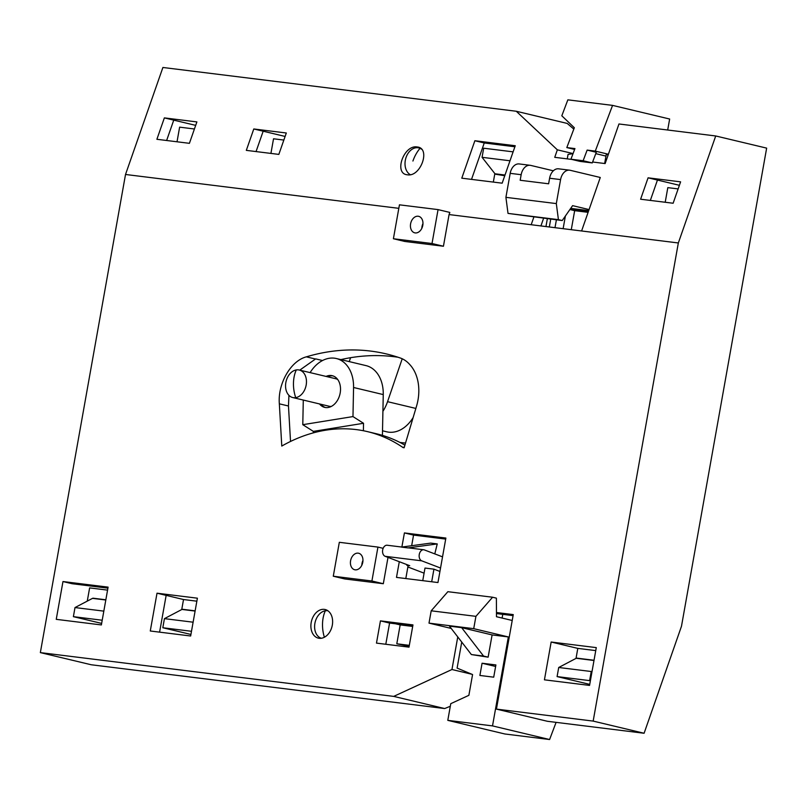 <?xml version="1.0" encoding="UTF-8"?>
<svg xmlns="http://www.w3.org/2000/svg" width="807" height="807" viewBox="0 0 807 807"><rect width="100%" height="100%" fill="white"/><g stroke="black" fill="none" stroke-linecap="round" stroke-linejoin="round"><path stroke-width="1.21" d="M283.842 140.065L273.533 138.784L270.92 153.421M256.051 151.575L263.173 131.208L285.113 136.444M644.097 733.26L681.481 626.262L766.65 148.125L715.718 135.969L678.334 242.968L593.165 721.095L644.097 733.26L547.358 721.276L496.426 709.111L593.165 721.095M573.807 129.09L567.2 123.421L516.268 111.255L162.903 67.475L125.519 174.473L398.819 208.337M125.519 174.473L40.35 652.611L91.282 664.766L444.647 708.546L393.715 696.391L451.96 669.507L457.761 636.925M450.306 706.266L444.647 708.546M556.094 722.356L549.597 739.525L492.512 725.897L508.349 636.935L473.719 628.663L475.918 616.346L492.583 597.23L496.386 598.148L496.476 616.719L512.213 620.472M496.456 612.513L513.262 614.601L496.426 709.111M592.61 162.015L605.139 163.569L618.969 123.975L715.718 135.969M678.132 188.909L667.813 187.638L665.21 202.264M596.282 647.618L589.554 685.415L544.432 679.827L551.161 642.019L596.282 647.618M107.916 588.162L72.116 583.723L62.976 581.544L108.098 587.133L101.369 624.941L56.248 619.342L62.976 581.544M496.466 613.562L513.07 615.62M299.74 370.141L315.476 359.024A277.315 200.237 103.4 0 1 315.809 358.923L322.538 360.527M288.462 405.891L288.936 395.349M290.53 441.449L288.472 406.002L279.333 403.823M404.902 445.151A197.776 142.799 -76.6 0 0 376.597 433.803L367.467 431.624A197.776 142.799 103.4 0 1 403.187 447.673L403.298 447.219A197.957 142.93 103.4 0 1 404.115 447.794L416.563 406.072A39.593 28.588 -76.6 0 0 409.805 364.603A38.302 27.66 -76.6 0 0 400.988 358.247A277.315 200.237 -76.6 0 0 386.361 353.93A277.315 200.237 -76.6 0 0 370.514 351.065A277.315 200.237 -76.6 0 0 306.337 356.845C290.641 360.9 277.679 383.799 279.333 403.712L281.784 446.059A197.776 142.799 103.4 0 1 356.159 429.586A197.776 142.799 103.4 0 1 367.467 431.624M385.796 644.268L389.579 623.054L412.781 625.929M411.661 545.724L413.547 535.102L445.696 539.086M405.81 578.558L408.08 565.798L406.869 565.334L409.714 565.687L385.151 556.305A5.659 3.904 97.1 0 1 384.848 556.174A5.659 3.904 97.1 0 1 382.73 549.678A5.659 3.904 97.1 0 1 387.178 545.239L401.866 547.055L404.418 532.923L445.878 538.057L437.959 582.543L396.489 577.398L399.294 561.702M177.026 141.78L179.628 127.153L194.416 128.989M87.267 601.114L89.627 587.899L107.563 590.129M471.52 179.386L484.25 142.97L514.886 146.763M474.869 140.731L515.249 145.734L502.166 183.179L461.786 178.176L474.869 140.731L484.25 142.97M569.591 170.186L558.615 168.824A11.308 7.798 97.1 0 0 549.607 178.236L548.619 183.794L520.172 180.264L521.161 174.705A11.308 7.798 -82.9 0 1 530.159 165.304L519.183 163.942A11.308 7.798 97.1 0 0 510.185 173.344L505.908 197.342L508.017 213.401L558.424 219.645L556.316 203.586L560.583 179.588A11.308 7.798 -82.9 0 1 569.591 170.186A11.308 7.798 -82.9 0 1 570.176 170.287L600.277 177.479L581.595 230.973L678.334 242.968M438.06 209.608L399.445 204.827L393.402 238.741L432.017 243.522L438.06 209.608L449.822 212.423L449.075 214.561L531.188 224.729L533.871 217.043M571.881 159.443L554.742 157.325L557.355 149.83L516.268 111.255M278.839 154.399L246.317 150.364L253.791 128.969L286.314 132.994L278.839 154.399M196.888 121.918L189.413 143.323L156.891 139.288L164.366 117.893L196.888 121.918M648.082 177.822L680.604 181.847L673.129 203.243L640.607 199.218L648.082 177.822L657.453 180.062L650.341 200.429M417.138 146.975C431.029 147.903 420.78 177.247 407.414 174.796C393.523 173.868 403.772 144.524 417.138 146.975L417.965 147.126M407.414 174.796L406.587 174.645M581.595 230.973L531.188 224.729M40.35 652.611L393.715 696.391M432.017 243.522L443.436 246.246L404.821 241.464L393.402 238.741M443.436 246.246L449.075 214.561M383.315 583.723L344.7 578.942L333.281 576.218L371.906 581L383.315 583.723L388.006 557.395M380.44 620.876L412.962 624.9L408.998 647.143L376.476 643.108L380.44 620.876L389.579 623.054M190.654 635.997L150.273 630.993L157.012 593.195L197.392 598.189L190.654 635.997M319.179 638.287A14.708 10.622 -76.6 0 0 332.212 625.718A14.708 10.622 -76.6 0 0 325.171 609.527A14.708 10.622 -76.6 0 0 324.323 609.376A14.708 10.622 -76.6 0 0 311.3 621.945A14.708 10.622 -76.6 0 0 318.341 638.135A14.708 10.622 -76.6 0 0 319.179 638.287M451.96 669.507L471.883 674.269M409.32 645.348L396.802 643.794L400.171 624.89L395.601 623.801M396.802 643.794L407.999 646.054M159.594 632.153L166.151 595.374L183.522 599.53L181.736 609.547M166.151 595.374L157.012 593.195M196.858 601.185L183.522 599.53M182.634 609.295L195.133 610.849L182.755 609.315A2.26 1.564 97.1 0 0 182.634 609.295A2.26 1.564 97.1 0 0 181.938 609.436L164.436 618.636L162.812 627.745L190.926 634.453M162.812 627.745L191.491 631.296M164.436 618.636L193.115 622.197M93.209 598.219L105.848 599.783L93.33 598.239A2.26 1.564 97.1 0 0 93.209 598.219A2.26 1.564 97.1 0 0 92.512 598.36L75.001 607.56L73.387 616.659L101.642 623.408M102.207 620.23L73.387 616.659M103.821 611.131L75.001 607.56M400.171 624.89L412.69 626.444M409.179 646.145L408.019 646.004L407.777 646.992M573.061 153.582L557.355 149.83M543.605 218.253L540.922 225.94M570.71 208.377L588.707 210.607M195.687 125.367L173.747 120.132L166.625 140.499M494.842 173.596L493.329 182.089M504.768 175.734L495.71 174.262A2.26 1.564 97.1 0 1 494.994 173.787L505.011 175.028M513.111 151.857L483.686 148.216L482.061 157.315L494.994 173.787M482.061 157.315L509.994 160.775M558.424 219.645L562.227 220.553L572.607 205.644L589.07 209.578M508.017 213.401L562.227 220.553M553.35 170.802L530.754 165.405A11.308 7.798 -82.9 0 0 530.159 165.304M505.908 197.342L556.316 203.586M263.173 131.208L253.791 128.969M173.747 120.132L164.366 117.893M657.453 180.062L679.393 185.297M415.212 232.92A8.484 6.123 -76.6 0 0 422.727 225.667A8.484 6.123 -76.6 0 0 418.662 216.326A8.484 6.123 -76.6 0 0 418.177 216.236A8.484 6.123 -76.6 0 0 410.662 223.489A8.484 6.123 -76.6 0 0 414.727 232.83A8.484 6.123 -76.6 0 0 415.212 232.92M421.839 228.3A8.484 6.123 103.4 0 1 422.969 223.579M371.906 581L377.938 547.085L383.143 548.326M377.938 547.085L339.323 542.304L333.281 576.218M355.191 569.833A8.484 6.123 -76.6 0 0 362.716 562.59A8.484 6.123 -76.6 0 0 358.651 553.249A8.484 6.123 -76.6 0 0 358.167 553.158A8.484 6.123 -76.6 0 0 350.652 560.411A8.484 6.123 -76.6 0 0 354.707 569.752A8.484 6.123 -76.6 0 0 355.191 569.833M361.829 565.223A8.484 6.123 103.4 0 1 362.948 560.502M403.298 447.219L404.226 447.441M340.857 359.609A277.315 200.237 103.4 0 1 394.109 356.704A277.315 200.237 103.4 0 1 398.043 357.239M576.027 658.391L577.802 648.384L551.161 642.019M577.802 648.384L595.748 650.603M576.924 658.149L594.033 660.267L577.045 658.169A2.26 1.564 97.1 0 0 576.924 658.149A2.26 1.564 97.1 0 0 576.228 658.28L558.716 667.49L557.092 676.589L589.735 684.386M558.716 667.49L591.238 671.515L589.614 680.624L590.371 680.795M591.238 671.515L592.106 671.061M557.092 676.589L589.614 680.624M413.547 535.102L404.418 532.923M407.041 564.668L406.869 565.334M440.541 568.017L421.738 560.835A5.659 3.904 -82.9 0 1 421.436 560.704A5.659 3.904 -82.9 0 1 419.317 554.207A5.659 3.904 -82.9 0 1 423.766 549.769A5.659 3.904 -82.9 0 1 424.401 549.93L442.529 556.85M422.747 580.657L424.996 568.057L433.934 569.167L439.926 571.457M407.878 566.978L424.089 573.162M423.766 549.769L408.725 547.913A5.659 3.904 97.1 0 0 408.019 547.913L401.513 547.106L430.736 543.111L437.243 543.918L434.791 553.905M431.695 581.766L433.934 569.167M547.348 218.717L545.956 226.565M408.019 547.913L437.243 543.918M399.889 442.418A277.315 200.237 -76.6 0 0 401.039 442.569A277.315 200.237 -76.6 0 0 405.538 443.053M492.583 597.23L447.865 591.692L431.2 610.808L429.001 623.125L451.214 628.431M461.735 642.069L457.105 668.095L472.569 674.551L468.877 695.321L450.77 703.674L447.794 720.358L492.512 725.897M502.761 614.349L502.105 618.061M431.2 610.808L475.918 616.346M429.001 623.125L473.719 628.663M461.644 627.654L449.449 626.141L471.369 654.558L483.564 656.071L461.644 627.654L492.099 634.927L508.349 636.935M492.099 634.927L488.134 657.16L483.564 656.071M471.369 654.558L488.134 657.16M495.891 664.938L493.713 677.174L479.893 675.459L482.072 663.233L495.891 664.938M447.794 720.358L504.889 733.987L549.597 739.525M495.619 666.461L482.072 663.233M402.209 358.772L387.552 401.674A33.934 24.503 103.4 0 1 382.911 411.308M349.239 361.607L350.581 357.693M382.508 430.797L386.755 431.816A33.934 24.503 -76.6 0 0 413.144 417.532M410.289 174.665A14.143 10.209 103.4 0 1 405.911 157.92A14.143 10.209 103.4 0 1 418.752 147.893A14.143 10.209 103.4 0 1 420.023 148.317A14.143 10.209 103.4 0 1 421.476 149.164M363.382 430.736L363.533 423.282L352.972 416.583L353.567 387.491A33.934 24.503 103.4 0 0 336.358 358.53L366.045 365.621A33.934 24.503 -76.6 0 1 383.254 394.583L353.567 387.491M382.417 435.377L383.254 394.583M363.533 423.282L313.348 431.382L302.786 424.684L352.972 416.583M313.318 432.865L313.348 431.382M302.786 424.684L303.291 400.06M310.1 372.612A33.934 24.503 103.4 0 1 329.165 358.288A33.934 24.503 103.4 0 1 336.358 358.53M319.511 403.934A16.291 11.762 -76.6 0 0 324.696 407.384A16.291 11.762 -76.6 0 0 328.146 407.495A16.291 11.762 -76.6 0 0 340.342 391.94A16.291 11.762 -76.6 0 0 332.262 375.699A16.291 11.762 -76.6 0 0 328.812 375.578A16.291 11.762 -76.6 0 0 326.078 376.425M327.602 376.798A16.291 11.762 103.4 0 1 330.325 375.941A16.291 11.762 103.4 0 1 333.009 375.911M325.463 407.525A16.291 11.762 103.4 0 1 321.035 404.297M331.274 406.446A14.143 10.209 103.4 0 1 329.216 406.254L292.729 397.538A14.143 10.209 103.4 0 1 285.708 383.446A14.143 10.209 103.4 0 1 296.3 369.929A14.143 10.209 103.4 0 1 299.296 370.03A14.143 10.209 103.4 0 1 306.317 384.132A14.143 10.209 103.4 0 1 295.725 397.639A14.143 10.209 103.4 0 1 292.729 397.538M299.296 370.03L335.793 378.745A14.143 10.209 103.4 0 1 337.709 379.502M321.337 638.256A14.143 10.209 103.4 0 1 314.801 623.962A14.143 10.209 103.4 0 1 325.352 610.768A14.143 10.209 103.4 0 1 327.904 610.778M667.692 130.018L669.649 119.022L612.563 105.384L567.846 99.846L561.813 115.794L574.332 127.728L566.817 147.58L574.624 149.446M608.397 154.238L595.273 151.111L612.563 105.384M604.655 163.508L606.239 154.561L608.206 154.813M595.778 153.653L605.976 156.084M570.932 159.221L580.082 161.41L592.277 162.913L596.292 152.281L587.143 150.102L583.128 160.734L570.932 159.221L574.947 148.589L566.817 147.58M587.143 150.102L595.273 151.111M570.146 209.195L588.414 211.454M563.125 228.694L565.384 216.024M573.031 153.673L568.057 154.379L567.25 158.878M556.396 219.837L554.994 227.685M549.325 226.979L550.727 219.131M571.275 229.702L574.665 210.667L569.903 209.527M588.101 212.332L574.665 210.667M583.128 160.734L592.277 162.913M195.092 611.06L181.938 609.436M105.808 600.005L92.512 598.36M504.879 175.401L495.71 174.262M521.161 174.705L510.185 173.344M560.583 179.588L549.607 178.236M315.476 359.024L306.337 356.845M593.992 660.489L576.228 658.28M421.738 560.835L385.151 556.305M387.552 401.674L415.857 408.433M412.922 161.037A28.275 19.398 -66.2 0 1 420.023 148.317M296.3 369.929A28.275 18.743 80.8 0 0 293.466 383.174A28.275 18.743 -99.2 0 0 295.725 397.639M324.374 637.237A28.275 18.743 -99.2 0 1 322.518 624.013A28.275 18.743 80.8 0 1 325.352 610.768M420.538 148.317L418.752 147.893"/></g></svg>
